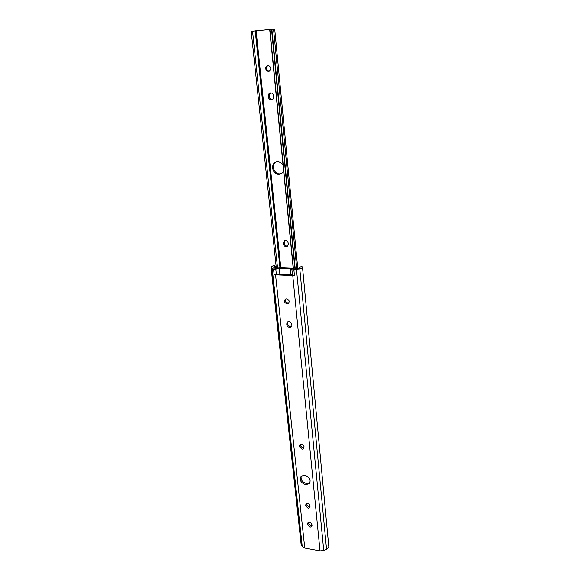 <?xml version="1.0" encoding="UTF-8"?>
<svg xmlns="http://www.w3.org/2000/svg" width="580" height="580" viewBox="0 0 580 580"><rect width="100%" height="100%" fill="white"/><g stroke="black" fill="none" stroke-linecap="round" stroke-linejoin="round"><path stroke-width="0.87" d="M292.487 275.42L291.928 269.794L293.9 270.012L299.787 268.801C301.571 268.33 302.477 267.779 302.506 267.155L301.933 266.532L299.853 267.046L300.15 267.373L298.7 268.25L294.031 269.272L291.196 268.207L280.227 267.764L275.174 268.511L273.368 267.061L275.297 266.082L274.666 265.473C272.339 265.945 271.135 266.553 271.041 267.315L273.55 269.185L275.805 269.142L276.399 274.717L274.151 274.76L294.451 275.645L291.312 274.804L278.864 274.267L276.399 274.717M310.024 482.618L306.479 483.539C302.289 482.219 300.534 479.754 301.223 476.144M304.703 475.252C309.633 477.079 311.177 479.877 309.35 483.64L305.674 484.684C300.73 482.821 299.207 480.008 301.107 476.252L304.703 475.252M312.062 525.799L310.822 525.944L308.415 523.566L308.328 522.544M310.046 527.155L307.639 524.769L307.893 522.877C309.705 521.949 311.068 522.587 311.975 524.784L311.728 526.669L310.046 527.155M310.126 506.913L308.886 507.072L306.457 504.673L306.378 503.563M308.103 508.254L305.667 505.847L305.957 503.875C307.799 502.962 309.162 503.607 310.046 505.811L309.763 507.775L308.103 508.254M304.072 447.977L302.854 448.166L300.353 445.701L300.302 444.28M302.028 449.246L299.526 446.781L299.954 444.519C301.846 443.685 303.202 444.374 304.014 446.578L303.594 448.818L302.028 449.246M291.435 326.322L290.392 326.504C288.92 326.257 288.035 325.387 287.738 323.908L287.868 321.74M289.485 327.367C288.013 327.12 287.129 326.25 286.832 324.764L286.73 323.85L287.731 321.813C289.652 321.276 290.928 322.067 291.559 324.184L290.681 327.12L289.485 327.367M288.978 302.847L287.985 303.014C285.766 302.397 284.969 301.063 285.585 298.997M286.549 298.838C289.376 299.983 289.913 301.578 288.151 303.615L287.064 303.826C284.229 302.666 283.707 301.071 285.498 299.041L286.549 298.838M271.041 267.315L301.085 544.083L302.245 546.534L304.754 548.057L320 550.891L323.727 550.522L326.555 549.383L328.802 546.708L302.506 267.155M299.853 267.046L299.918 267.75M275.297 266.082L275.543 268.446M291.928 269.794L290.275 268.953L279.285 268.504L275.805 269.142M291.312 274.804L278.864 274.267M290.834 274.558L290.275 268.953M279.864 274.079L279.285 268.504M286.129 246.681L286.919 246.565L288.34 244.158L288.238 243.187C287.752 241.215 286.592 240.359 284.758 240.627L283.308 243.056L283.41 244.028C283.714 245.601 284.62 246.486 286.129 246.681M284.635 240.671L284.214 243.44C284.519 245.014 285.425 245.898 286.926 246.094L287.839 245.927M283.047 165.169C281.713 162.987 279.886 161.863 277.588 161.805L277.073 161.834C270.091 162.356 271.897 174.696 278.842 174.304L279.56 174.246C281.488 173.899 282.837 172.76 283.606 170.832M275.833 162.146C270.94 164.909 274.028 174.21 279.683 173.848L281.605 173.456M271.36 99.934C272.919 99.68 273.695 98.651 273.673 96.853L273.564 95.743C273.274 94.09 272.39 93.148 270.918 92.916C269.2 93.039 268.344 94.069 268.344 96.012L268.453 97.121C268.757 98.788 269.649 99.731 271.143 99.941L271.36 99.934M267.88 65.359C264.792 67.302 264.857 69.317 268.069 71.405L268.489 71.412C271.57 69.506 271.52 67.497 268.337 65.373L267.88 65.359M267.931 65.359C265.742 67.73 266.089 69.665 268.975 71.159L269.388 71.166M272.578 29.217L251.191 31.327L272.578 29.239M279.973 267.764L255.229 30.878M277.552 268.083L252.539 31.219M276.348 268.301L251.191 31.327M270.526 92.93L269.236 95.715L269.345 96.816C269.642 98.484 270.541 99.419 272.027 99.629L272.245 99.629M296.743 268.736L273.557 29.196M294.937 269.163L271.541 29.558M293.444 268.975L269.918 29.71M293.255 268.881L269.714 29.623M293.9 270.012L294.451 275.645M307.639 524.769L308.415 523.566M305.667 505.847L306.457 504.673M299.526 446.781L300.353 445.701M286.832 324.764L287.738 323.908M275.565 274.92L304.754 548.057M292.769 275.674L320 550.891M271.223 267.656L301.281 544.714M272.208 268.627L302.245 546.534M274.151 274.76L273.55 269.185M296.496 269.613L323.727 550.522M299.787 268.801L326.555 549.383M286.73 323.85L287.644 322.995M299.439 445.969L300.266 444.889M305.587 505.086L306.378 503.911M307.56 524.023L308.335 522.819M280.807 267.793L256.121 30.653M280.198 267.764L255.468 30.841M295.249 269.098L271.911 29.493M269.236 95.715L268.344 96.012M269.345 96.816L268.453 97.121M284.113 242.469L283.308 243.056M284.214 243.44L283.41 244.028M309.35 483.64L309.952 482.777M288.151 303.615L288.92 302.927M290.681 327.12L291.363 326.467M303.594 448.818L303.927 448.384M287.716 245.978L286.919 246.565M268.975 71.159L268.069 71.405M280.647 267.786L255.961 30.726M297.772 268.482L274.71 29.015M272.027 99.629L271.143 99.941M280.401 173.79L279.56 174.246"/></g></svg>
